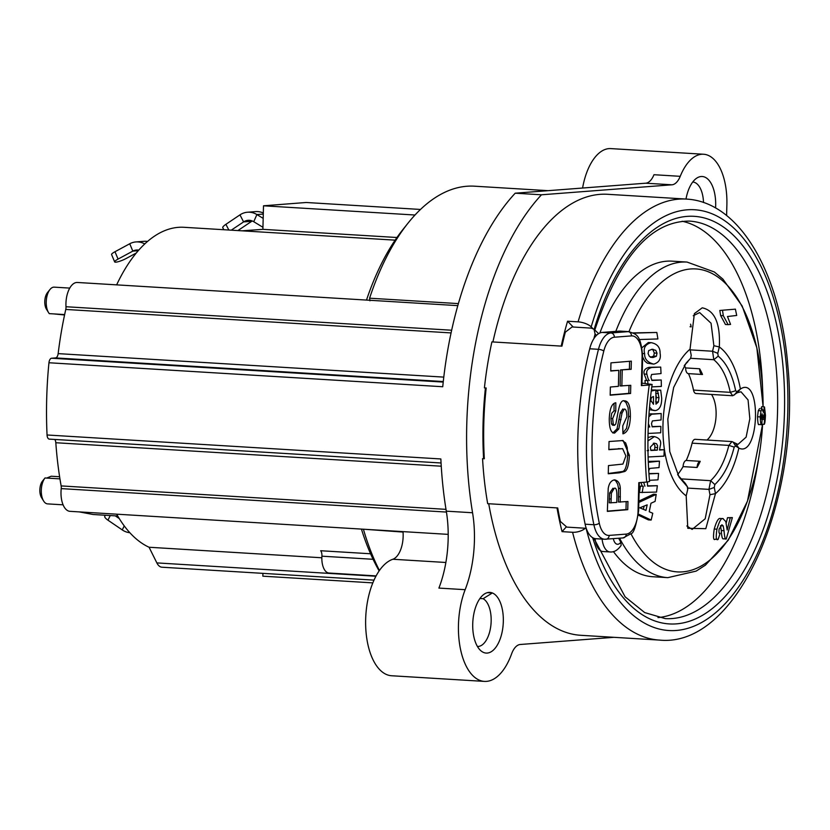 <?xml version="1.0" encoding="UTF-8"?>
<svg xmlns="http://www.w3.org/2000/svg" width="830" height="830" viewBox="0 0 830 830"><rect width="100%" height="100%" fill="white"/><g stroke="black" fill="none" stroke-linecap="round" stroke-linejoin="round"><path stroke-width="1.25" d="M693.247 315.742L699.638 312.578L711.051 323.223L713.883 345.716L712.565 351.235L713.8 359.712C721.602 366.165 727.09 377.038 730.255 392.341L732.745 395.734L737.258 392.735L740.993 391.791L748.058 399.936L749.843 418.756L746.118 437.151L737.943 444.403L731.967 441.57L695.208 439.319A6.08 3.05 93.5 0 0 692.106 443.158A65.871 33.003 -86.5 0 1 686.223 460.463A6.08 3.05 93.5 0 0 683.08 466.626A65.871 33.003 -86.5 0 1 677.622 474.532M711.518 394.447A26.342 13.197 -86.5 0 1 715.865 418.683A26.342 13.197 -86.5 0 1 706.963 440.035M684.242 365.594A65.871 33.003 -86.5 0 1 685.663 367.929A6.08 3.05 93.5 0 0 688.35 373.625A6.08 3.05 93.5 0 0 688.495 373.635A65.871 33.003 -86.5 0 1 693.496 390.1A6.08 3.05 93.5 0 0 695.986 393.503L732.755 395.744M566.174 527.029L562.066 531.636A220.915 110.67 -86.5 0 1 557.013 507.898M682.136 221.237A199.127 99.756 -86.5 0 1 762.625 389.778M758.34 460.059A199.127 99.756 -86.5 0 1 657.993 617.593M561.194 346.11A220.915 110.67 -86.5 0 1 567.575 321.22L573.219 327.03M613.432 551.597A158.084 79.192 93.5 0 0 652.868 576.736L667.828 577.649L696.163 571.102L705.427 565.147L728.232 540.206L747.467 501.144L762.604 424.223A151.766 76.038 -86.5 0 1 710.656 559.43A151.766 76.038 -86.5 0 1 630.945 533.773M763.112 406.814L756.856 347.863L742.165 305.99L722.857 279.056L714.36 271.991L687.053 262.072L672.092 261.16A158.084 79.192 93.5 0 0 599.872 333.006M595.089 538.618A18.239 9.14 93.5 0 0 602.974 551.525L609.977 551.95A18.239 9.14 93.5 0 1 602.103 539.095M484.305 458.627L483.589 458.585A220.915 110.67 -86.5 0 1 485.426 387.932M593.917 338.578A220.915 110.67 -86.5 0 1 595.089 334.002L594.021 329.271L591.323 328.13L572.067 326.958L565.323 332.187A220.915 110.67 93.5 0 0 561.952 346.151L491.92 341.887A220.915 110.67 93.5 0 0 484.419 387.88L486.173 387.983A220.915 110.67 93.5 0 0 484.315 458.762L482.562 458.658A220.915 110.67 93.5 0 0 487.687 503.675L557.718 507.95A220.915 110.67 93.5 0 0 560.364 521.458L566.828 527.112L586.084 528.285A210.779 105.597 -86.5 0 0 745.143 576.912A210.779 105.597 -86.5 0 0 753.35 252.517A210.779 105.597 -86.5 0 0 591.188 326.875L592.703 328.431M483.589 458.585L482.562 458.658M492.906 341.95A220.915 110.67 -86.5 0 1 607.633 194.293L686.41 199.086A220.915 110.67 93.5 0 0 578.085 321.853A10.136 3.642 16.4 0 1 591.188 326.875M585.337 528.243A10.136 4.71 165.8 0 1 572.576 532.279A220.915 110.67 93.5 0 0 659.56 640.096L580.772 635.292A220.915 110.67 -86.5 0 1 488.725 503.748M567.575 321.22L578.085 321.853M572.576 532.279L562.066 531.636M731.967 441.57L728.865 445.399C724.818 461.293 718.739 473.059 710.636 480.684L708.945 489.378L709.982 494.721L705.199 518.771L692.137 529.395L686.846 525.981M684.698 482.666L687.302 486.66L687.707 489.493L686.192 495.852L687.79 528.305L705.811 528.679L715.47 493.611L714.277 487.459L714.838 484.554C723.438 476.462 729.892 463.98 734.197 447.1L735.608 446.001L738.845 448.107C759.658 458.502 761.857 374.496 740.391 389.052L737.03 391.667L735.671 390.774C732.299 374.538 726.478 362.99 718.199 356.143L717.784 353.321L719.309 346.95C720.471 323.534 714.786 310.493 702.253 307.816L694.388 313.595L690.031 349.191L691.224 355.354L690.664 358.249L686.088 363.146L673.67 387.403L667.818 419.264L669.758 451.624L679.148 477.167L687.53 486.94L685.393 483.485L678.089 475.372M684.812 364.806L687.863 361.693M690.124 326.781L691.172 326.844A26.342 13.197 -86.5 0 0 690.591 324.167M374.008 580.129L161.943 567.212A16.216 8.124 -86.5 0 1 156.86 562.906L149.068 547.25L321.843 557.77M370.564 553.766L320.681 550.736A6.08 3.05 -86.5 0 1 321.905 556.183A16.216 8.124 93.5 0 0 329.012 573.032L376.094 575.906M149.068 547.25A162.213 81.267 -86.5 0 1 116.667 514.175M116.646 284.856A162.213 81.267 -86.5 0 1 184.001 227.296L395.122 240.15M242.059 230.833L262.892 229.339L396.948 237.505M262.892 229.339L263.504 205.799L415 215.022M263.504 205.799L306.208 202.489L420.488 209.451M117.715 516.001L93.157 514.507L79.317 511.903M582.587 188.037A52.695 26.394 -86.5 0 1 610.787 148.601L703.581 154.245A52.695 26.394 -86.5 0 1 726.883 204.813L726.603 215.52M458.378 303.604L369.589 298.198A220.915 110.67 -86.5 0 1 408.142 222.99A220.915 110.67 -86.5 0 1 474.573 186.19L548.184 190.672M408.142 222.99L403.09 229.308A212.802 106.614 93.5 0 0 366.497 300.076M369.589 298.198L369.931 300.802M64.636 314.57L49.302 313.636A14.183 7.107 -86.5 0 1 48.565 312.609A14.183 7.107 -86.5 0 1 49.966 289.514A14.183 7.107 -86.5 0 1 54.23 287.149L69.751 288.093M448.2 534.375L69.969 511.332A20.262 10.157 -86.5 0 1 61.223 488.611L446.447 512.069M613.951 637.316L520.223 644.495A20.262 10.157 93.5 0 0 511.571 653.947A58.774 29.444 -86.5 0 1 484.45 681.399A58.774 29.444 -86.5 0 1 460.536 649.371A58.774 29.444 -86.5 0 1 465.163 589.684A81.07 40.618 93.5 0 0 472.561 512.753A253.337 126.917 -86.5 0 1 541.471 194.791L671.958 184.8A20.262 10.157 93.5 0 0 680.237 176.323A52.695 26.394 -86.5 0 1 703.581 154.245M485.228 593.512A30.399 15.231 -86.5 0 1 489.866 592.392A30.399 15.231 -86.5 0 1 492.366 592.962A30.399 15.231 -86.5 0 1 502.275 631.246A30.399 15.231 -86.5 0 1 481.203 651.031A30.399 15.231 -86.5 0 1 472.82 621.815A30.399 15.231 -86.5 0 1 484.679 593.824A30.399 15.231 -86.5 0 1 485.228 593.512L484.232 594.124M685.995 199.065A30.399 15.231 -86.5 0 1 697.044 177.942A30.399 15.231 -86.5 0 1 715.564 207.988M49.292 439.122L441.062 462.984L49.468 439.122A5.063 2.542 -86.5 0 1 49.292 439.122A5.063 2.542 -86.5 0 1 47.051 434.982L440.855 458.959A253.337 126.917 93.5 0 0 446.291 511.156A81.07 40.618 -86.5 0 1 438.904 588.086L465.163 589.684M541.471 194.791L515.212 193.193A253.337 126.917 93.5 0 0 442.743 386.739L48.949 362.752A5.063 2.542 -86.5 0 1 51.585 358.228L55.537 357.917A5.063 2.542 93.5 0 0 58.152 353.622A237.121 118.794 93.5 0 1 65.767 309.445L451.074 332.913M47.051 434.982A253.337 126.917 -86.5 0 1 48.949 362.752M59.615 476.742L51.221 476.223L46.688 478.059M63.101 504.827L47.58 503.883A14.183 7.107 -86.5 0 1 43.627 501.019A14.183 7.107 -86.5 0 1 45.007 477.966L42.973 480.508M64.553 314.985L54.147 313.937M686.223 460.463L700.23 461.314A65.871 33.003 -86.5 0 1 697.086 467.477L683.08 466.626M263.172 218.383L256.895 214.565A20.262 17.503 -94.4 0 0 247.475 212.231A20.262 17.503 -94.4 0 0 239.974 214.866L225.905 224.318A8.103 1.795 152.8 0 0 222.772 227.71L223.81 229.723M231.269 230.169L243.595 221.901A12.16 10.499 85.6 0 1 248.087 220.313A12.16 10.499 85.6 0 1 253.741 221.714L262.944 227.306M252.237 220.967A12.16 10.499 -94.4 0 0 251.749 221.278L237.888 230.574M263.318 213.02A20.262 17.503 -94.4 0 0 255.63 211.609L247.475 212.231M641.964 383.118L652.1 384.446L649.236 385.006A226.995 113.72 93.5 0 0 646.695 482.074L638.81 482.676L638.062 510.99A22.296 11.174 -86.5 0 1 626.266 534.095L609.158 535.412A22.296 11.174 -86.5 0 1 599.281 523.128A208.755 104.58 -86.5 0 1 603.794 351.049A4.057 1.224 -165.9 0 0 598.472 349.316A212.802 106.614 93.5 0 0 593.886 524.736A4.057 1.67 -11.6 0 0 599.281 523.128M603.794 351.049A22.296 11.174 -86.5 0 1 614.345 337.219L631.464 335.901A22.296 11.174 -86.5 0 1 642.088 357.294L642.638 357.18L641.901 385.494L641.351 385.608L649.236 385.006M622.666 537.933A4.057 3.496 -94.4 0 0 623.081 537.923L604.634 539.251A26.342 13.197 93.5 0 1 593.886 524.736L585.129 524.197A26.342 13.197 93.5 0 0 595.878 538.712L604.634 539.251A26.342 13.197 93.5 0 0 605.547 539.241A4.057 3.496 -94.4 0 0 605.962 539.241A4.057 3.496 -94.4 0 0 609.158 535.412M585.129 524.197A212.802 106.614 -86.5 0 1 589.725 348.776L598.472 349.316A26.342 13.197 93.5 0 1 610.953 332.955L602.196 332.425A26.342 13.197 93.5 0 0 589.725 348.776M629.005 385.452L628.818 393.368L610.175 394.935M629.597 361.289L629.399 369.205L620.477 369.952L620.093 385.95L630.769 385.307L630.572 393.472L628.818 393.368M630.572 393.472L610.175 395.194L610.372 387.019L618.392 386.344L618.775 370.346L610.766 370.771M618.775 370.346L610.755 371.02L610.953 362.855L631.35 361.143L631.153 369.309L629.399 369.205M631.153 369.309L620.477 369.952M622.23 370.056L621.846 386.054M626.183 501.662L625.996 509.579L607.353 511.145M614.148 479.916L615.746 480.871L617.676 484.139L618.537 488.299L618.495 502.057L627.947 501.517L627.75 509.682L625.996 509.579M612.965 488.227L609.625 493.02L609.251 502.835L616.794 502.451L616.908 497.979C617.064 490.52 616.182 487.293 614.241 488.299L611.378 493.124L611.005 502.939M627.75 509.682L607.353 511.394L608.214 488.559C609.002 483.465 611.056 480.57 614.387 479.896C618.039 480.435 620.01 483.268 620.29 488.403L618.537 488.299M614.387 479.896L615.061 479.885M620.29 488.403L620.249 502.16M622.168 440.502L625.675 442.961L627.221 447.577L627.656 455.297C627.034 465.474 625.343 470.869 622.573 471.502L608.265 473.505M622.645 448.667L608.847 449.684L609.044 441.519L623.112 440.533L629.399 455.4C628.787 465.578 627.096 470.983 624.326 471.606L619.149 472.851L608.265 473.764L608.463 465.589L622.925 464.074L625.882 455.94L622.645 448.667L608.857 449.435M623.994 400.942L625.934 402.426L628.082 407.686L628.611 416.421L626.536 428.363L622.925 432.918M614.055 403.442L614.044 410.819L611.731 413.257L610.911 418.496L611.503 424.016L612.613 425.209L614.501 425.313L615.767 424.006C617.997 414.201 619.17 398.991 624.461 400.88L624.907 400.869M622.863 408.962L620.301 412.915L617.012 428.903L612.841 432.98M624.461 400.88C628.445 400.776 630.416 405.995 630.364 416.536C630.074 426.693 627.594 432.451 622.946 433.831L622.749 425.904L626.878 416.764C626.826 411.493 625.955 408.92 624.264 409.045L622.054 413.018L618.765 429.017L614.584 433.084C611.036 433.104 609.262 428.342 609.262 418.797C609.687 408.661 611.866 403.318 615.808 402.778L615.798 410.933L614.044 410.819M615.798 410.933L612.665 418.6L613.256 424.12L614.501 425.313M602.196 332.425L619.315 331.108L628.061 331.647L610.953 332.955A4.057 3.496 -94.4 0 1 614.345 337.219M642.638 357.18C641.019 332.55 634.981 334.345 628.974 331.637L620.228 331.108A26.342 13.197 93.5 0 0 619.315 331.108M646.695 482.074L649.558 481.504C646.715 449.476 647.566 417.127 652.121 384.456M119.261 518.563L115.287 515.855M105.275 515.243L104.777 516.25A8.103 2.324 26.4 0 0 107.952 520.171L122.249 529.913A20.262 17.503 -94.4 0 0 129.843 532.704M136.276 253.026L126.222 258.462A8.103 1.463 -22.7 0 1 114.665 261.906A8.103 1.463 -22.7 0 1 118.068 259.085L132.821 251.117A12.16 10.499 85.6 0 1 136.514 250.017A12.16 10.499 85.6 0 1 138.755 250.121M144.752 243.937A20.262 17.503 -94.4 0 0 135.892 241.935A20.262 17.503 -94.4 0 0 129.739 243.761L114.986 251.729A8.103 1.463 157.3 0 0 111.583 254.551L114.665 261.906M147.522 241.447A20.262 17.503 -94.4 0 0 144.047 241.312L135.892 241.935M702.211 374.465L688.495 373.635M699.669 368.779A65.871 33.003 -86.5 0 1 702.502 374.486A6.08 3.05 -86.5 0 1 702.356 374.486A6.08 3.05 -86.5 0 1 699.669 368.779L685.663 367.929M697.086 467.477A6.08 3.05 -86.5 0 1 700.23 461.314M487.324 592.662L492.366 592.962L483.102 598.7L479.937 598.503M477.426 646.456A24.319 12.18 93.5 0 0 477.447 646.456A24.319 12.18 93.5 0 0 490.841 625.664A24.319 12.18 93.5 0 0 483.102 598.7M403.007 531.615A22.296 11.174 -86.5 0 1 392.839 559.254A58.774 29.444 93.5 0 0 365.625 621.214A58.774 29.444 93.5 0 0 391.656 675.755L484.45 681.399M363.405 529.208L403.038 532.072M42.662 480.892A10.136 5.073 93.5 0 0 42.506 481.078A10.136 5.073 93.5 0 0 41.5 497.575L43.627 501.019M59.947 478.869L45.007 477.966M49.966 289.514L47.434 292.668A10.136 5.073 93.5 0 0 46.439 309.165L48.565 312.609M361.424 529.084A212.802 106.614 93.5 0 0 379.134 570.905M703.508 202.51A24.319 12.18 93.5 0 0 692.76 182.019A24.319 12.18 93.5 0 0 692.739 182.019M633.228 332.892L656.831 332.457L657.9 338.951L639.225 339.543M641.922 347.77L648.386 342.5L651.166 342.666C657.194 343.817 660.172 347.293 660.078 353.092C661.178 358.851 659.062 362.534 653.75 364.121L647.379 363.187L644.858 361.133L642.648 357.014M651.768 380.171L661.23 379.995L661.354 386.427L651.778 386.894M645.18 383.346L645.014 380.431L646.632 380.379L644.173 374.04C643.364 370.637 645.024 368.396 649.164 367.317L660.722 367.088L661.033 373.583L651.612 374.475L650.876 377.162L651.903 380.441L661.23 379.995M647.981 437.576L651.737 436.435L654.382 436.601C659.29 437.898 661.334 440.668 660.504 444.901L659.466 450.026L664.218 449.725L663.979 456.137L648.106 456.977M659.591 449.704L664.218 449.725M649.06 473.577L658.584 473.422L657.983 479.854L649.475 480.311M648.261 461.418L659.476 461.148L659.041 467.591L649.755 468.411L648.645 470.921M647.39 482.012L647.587 486.121L657.35 485.706L656.53 492.086L639.401 492.47L640.49 486.11L642.171 486.048L640.978 482.51M647.493 485.861L657.35 485.706M638.872 501.092L653.511 494.224L656.208 494.389L655.098 501.393L650.979 503.239L649.226 511.726L652.774 513.282L651.166 520.057L638.426 514.092M651.166 520.057L648.386 519.891L638.322 515.15M652.09 426.568L660.888 426.381L660.701 432.793L648.064 433.447M648.998 414.077L661.188 413.516L661.053 419.98L652.39 420.924L651.498 423.601L652.204 426.859L660.888 426.381M654.839 390.162L660.711 390.152L661.697 398.182C661.728 405.683 659.58 409.823 655.264 410.611L652.152 409.885L649.548 407.042M655.71 401.886L656.354 397.508L655.783 393.347M651.384 389.955L655.856 390.027L655.98 404.148L658.356 402.052L658.989 397.674L657.495 390.318L660.711 390.152M654.559 410.601L649.33 409.626M760.903 408.671L761.836 406.762M761.733 424.659C760.975 425.458 760.477 422.885 760.218 416.919L760.996 410.84L762.127 408.754L763.289 412.24L764.482 406.928L765.447 415.239C765.177 421.194 764.752 424.223 764.171 424.327L764.959 415.54L764.399 412.116L763.6 418.123L762.78 417.801L762.116 413.797L761.338 416.836L762.096 419.97L761.733 424.659L758.983 424.493C758.267 425.396 757.78 422.812 757.51 416.753L758.267 410.674L759.564 408.599M761.546 419.192L761.878 418.019M726.24 538.992C725.244 539.78 724.517 537.02 724.04 530.712L723.189 525.888L721.893 524.788L719.133 529.115C718.728 532.663 719.071 534.032 720.15 533.223L718.158 539.344C716.134 540.932 715.73 537.55 716.944 529.187C719.361 521.188 721.353 517.671 722.94 518.657L725.783 521.51L727.184 530.007L730.213 517.868L732.382 517.598L726.24 538.992L723.376 538.815C722.318 539.261 721.623 536.502 721.291 530.536L720.482 525.722M726.188 523.263L727.495 517.702L732.382 517.598M720.264 518.491L723.293 518.646L720.264 518.491C718.417 517.982 716.415 521.489 714.236 529.021C712.991 537.425 713.375 540.807 715.377 539.178L718.158 539.344M719.817 310.462L735.401 309.154L736.708 315.462L727.485 316.521L730.556 324.406L728.107 324.644L725.441 324.489L720.637 315.545L719.817 310.462L735.401 309.154M728.107 324.644L723.324 315.711L720.637 315.545M723.324 315.711L722.525 310.617M730.213 517.868L727.495 517.702M761.65 406.752L764.482 406.928L761.753 406.731M764.285 419.492L761.587 419.326M764.171 424.327L761.774 424.182M763.6 418.123L761.359 417.988M762.78 417.801L761.338 417.708M635.126 334.21L634.867 333.1L633.435 333.006M634.867 333.1L656.831 332.457M653.75 364.121C647.442 362.43 644.402 358.944 644.63 353.663C643.188 347.905 645.366 344.243 651.166 342.666L648.386 342.5M648.074 353.559L649.382 356.402L653.148 357.502L656.395 356.226L657.018 353.175L655.783 350.333L652.162 349.306L648.687 350.571L648.074 353.559M652.266 357.491L651.509 357.398M653.137 349.316L652.162 349.306M655.783 350.333L651.581 349.347M650.419 357.336L653.687 356.06L654.31 353.009L653.065 350.167M647.898 383.585L647.732 380.596L645.014 380.431M647.732 380.596L646.632 380.379M649.34 380.545C648.593 380.182 647.784 378.075 646.902 374.206C646.082 370.834 647.732 368.582 651.872 367.483L660.722 367.088M647.141 450.638L648.614 450.576L647.95 449.144M647.94 440.906L654.382 436.601L651.737 436.435M650.855 450.472L657.308 450.151L657.567 445.689L656.509 443.739L654.185 443.158L650.336 447.131L650.855 450.472M648.614 450.576L647.971 450.534M657.308 450.151L654.673 449.995L654.932 445.523L653.324 443.251M650.751 450.192L654.673 449.995M642.171 492.636L643.25 486.276L640.49 486.11M643.25 486.276L642.171 486.048M644.91 486.224L643.675 482.303M648.904 473.11L649.164 473.857L658.584 473.422M648.303 462.331L659.476 461.148M638.841 502.461L656.208 494.389M645.958 510.388L647.172 504.858L639.795 507.825L645.958 510.388M643.385 509.298L644.101 506.124M648.272 427.035L649.786 426.973L648.282 426.879M649.786 426.973L648.417 423.777M648.811 416.857L651.643 414.243L661.188 413.516M651.239 391.055L655.856 390.027M653.49 404.293L653.49 396.491L651.467 397.518L650.793 400.288L653.438 404.283M658.356 402.052L655.98 401.907M657.495 390.318L655.856 390.225M657.505 391.013L655.866 390.909M658.429 393.513L655.908 393.358M650.876 401.357L650.855 399.178M680.237 176.323L653.978 174.715A20.262 10.157 -86.5 0 1 645.699 183.202L515.212 193.193M379.435 570.48A220.915 110.67 -86.5 0 1 363.53 529.664M690.166 326.512L691.12 326.564M372.826 582.878L262.851 576.176L262.923 573.364M446.001 509.35L61.14 485.913A5.063 2.542 -86.5 0 1 61.223 488.611M61.14 485.913A237.121 118.794 -86.5 0 1 55.818 442.732A5.063 2.542 93.5 0 0 54.728 439.454M451.655 330.226L65.985 306.737A5.063 2.542 -86.5 0 1 65.767 309.445M65.985 306.737A20.262 10.157 -86.5 0 1 77.366 282.47L457.807 305.637M618.672 538.265A158.084 79.192 93.5 0 0 620.819 542.198L621.141 545.362C617.842 550.155 614.117 552.355 609.977 551.95M687.863 488.102L708.945 489.378L714.277 487.459M717.784 353.321L712.565 351.235L690.124 349.866M594.508 330.952C618.807 257.653 650.461 221.029 689.471 221.102A199.127 99.756 -86.5 0 1 776.932 425.925A199.127 99.756 -86.5 0 1 665.255 618.609L644.682 612.571L625.094 596.801L593.886 538.286M156.86 562.906L375.907 576.248M472.561 512.753L446.291 511.156M714.838 484.554L710.636 480.684L680.745 478.858M692.106 443.158L728.865 445.399L734.197 447.1M253.741 221.714L256.895 214.565L263.286 214.078M251.749 221.278L243.595 221.901L239.974 214.866M228.841 230.024L225.905 224.318M639.359 482.635L638.623 510.886C636.081 526.033 633.549 533.638 630.997 533.711L623.081 537.923A4.057 3.496 -94.4 0 0 626.266 534.095M631.464 335.901A4.057 3.496 -94.4 0 0 628.061 331.647A26.342 13.197 93.5 0 1 628.974 331.637A151.766 76.038 -86.5 0 1 690.622 268.972A151.766 76.038 -86.5 0 1 763.102 406.814M638.623 510.886L638.062 510.99M642.088 357.294L641.351 385.608M611.098 498.996L609.345 498.882M620.384 496.828L618.63 496.724M611.378 493.124L609.625 493.02M629.399 455.4L627.656 455.297M624.326 471.606L622.573 471.502M619.149 472.851L617.396 472.737M620.135 448.74L618.381 448.636M612.665 418.6L610.911 418.496M613.256 424.12L611.503 424.016M614.231 425.292L612.748 425.199M630.364 416.536L628.611 416.421M618.765 429.017L617.012 428.903M621.016 419.627L619.263 419.524M622.054 413.018L620.301 412.915M595.089 334.002L596.49 335.351M107.952 520.171L110.255 515.555M122.249 529.913L124.241 525.898M138.247 250.702L132.821 251.117L129.739 243.761M118.068 259.085L114.986 251.729M690.643 358.301L713.8 359.712L718.199 356.143M735.671 390.774L730.255 392.341L693.496 390.1M321.905 556.183L373.095 559.296M592.693 537.705A204.19 102.297 93.5 0 0 747.145 565.137A204.19 102.297 93.5 0 0 749.303 254.903A204.19 102.297 93.5 0 0 594.135 329.386M619.553 538.193A158.084 79.192 93.5 0 0 667.828 577.649M687.053 262.072A158.084 79.192 93.5 0 0 615.798 331.377M709.982 494.721L715.47 493.611A79.037 39.601 93.5 0 0 738.845 448.107L735.92 443.926M737.258 392.735L740.391 389.052A79.037 39.601 93.5 0 0 719.309 346.95L713.883 345.716M690.031 349.191A79.037 39.601 93.5 0 0 662.983 424.452A79.037 39.601 93.5 0 0 686.192 495.852M734.342 395.007L737.03 391.667M733.108 442.089L735.608 446.001M716.944 529.187L714.236 529.021M723.189 525.888L720.544 525.722M724.04 530.712L721.291 530.536M764.959 415.54L763.6 415.457M760.996 410.84L758.267 410.674M760.218 416.919L757.51 416.753M644.63 353.663L642.596 353.538M657.018 353.175L654.31 353.009M656.395 356.226L653.687 356.06M646.902 374.206L644.173 374.04M651.872 367.483L649.164 367.317M657.671 447.557L655.036 447.391M651.125 461.573L648.458 461.407M653.21 413.963L650.554 413.807M654.362 390.1L651.695 389.934M658.989 397.674L656.354 397.508M445.866 562.481L392.839 559.254M443.23 382.08L51.585 358.228M443.282 381.541L55.537 357.917M441.249 466.201L55.818 442.732M443.791 377.111L58.152 353.622M620.819 542.198A10.136 5.073 -86.5 0 1 613.339 538.67M671.958 184.8L645.699 183.202M594.021 329.271L598.606 333.67M702.356 374.486L688.35 373.625M659.56 640.096C737.88 647.898 801.043 499.66 787.836 365.771C780.542 274.066 740.225 201.856 686.41 199.086"/></g></svg>
